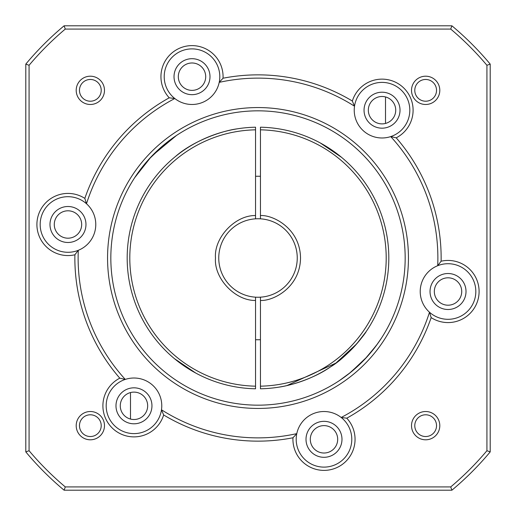 <?xml version="1.0" encoding="UTF-8"?>
<svg xmlns="http://www.w3.org/2000/svg" width="516" height="516" viewBox="0 0 516 516"><rect width="100%" height="100%" fill="white"/><g stroke="black" fill="none" stroke-linecap="round" stroke-linejoin="round"><path stroke-width="0.77" d="M218.752 258A39.248 39.248 0 0 1 255.549 218.829L255.549 127.207A130.819 130.819 0 0 0 127.181 258A130.819 130.819 0 0 0 255.549 388.793L255.549 297.171A39.248 39.248 0 0 1 218.752 258A39.248 39.248 0 0 0 260.451 297.171L260.451 388.793A130.819 130.819 0 0 0 388.819 258A130.819 130.819 0 0 0 260.451 127.207L260.451 218.829A39.248 39.248 0 0 1 297.248 258A39.248 39.248 0 0 1 260.451 297.171A39.248 39.248 0 0 0 297.248 258A39.248 39.248 0 0 0 255.549 218.829L255.549 218.668M461.723 291.508A13.693 13.693 0 0 1 448.023 305.201A13.693 13.693 0 0 1 434.33 291.508A13.693 13.693 0 0 1 448.023 277.808A13.693 13.693 0 0 1 461.723 291.508M337.69 439.316A13.693 13.693 0 0 1 323.996 453.016A13.693 13.693 0 0 1 310.297 439.316A13.693 13.693 0 0 1 323.996 425.623A13.693 13.693 0 0 1 337.69 439.316M147.666 405.815A13.693 13.693 0 0 1 133.973 419.508A13.693 13.693 0 0 1 120.273 405.815A13.693 13.693 0 0 1 133.973 392.115A13.693 13.693 0 0 1 147.666 405.815M81.67 224.492A13.693 13.693 0 0 1 67.977 238.192A13.693 13.693 0 0 1 54.277 224.492A13.693 13.693 0 0 1 67.977 210.799A13.693 13.693 0 0 1 81.67 224.492M205.703 76.684A13.693 13.693 0 0 1 192.004 90.377A13.693 13.693 0 0 1 178.31 76.684A13.693 13.693 0 0 1 192.004 62.984A13.693 13.693 0 0 1 205.703 76.684M395.727 110.185A13.693 13.693 0 0 1 382.027 123.885A13.693 13.693 0 0 1 368.334 110.185A13.693 13.693 0 0 1 382.027 96.492A13.693 13.693 0 0 1 395.727 110.185M260.451 176.279A81.76 81.76 0 0 0 255.549 176.279M174.453 358.665L195.79 373.081M170.519 355.26C165.81 350.893 165.81 350.893 170.519 355.26M255.549 129.826A128.2 128.2 0 0 0 129.8 258A128.2 128.2 0 0 0 255.549 386.174M151.014 182.722L153.052 179.903M341.547 157.335L320.21 142.919L324.293 145.228M286.89 385.587L335.948 363.058L356.737 343.817L366.16 331.582C366.076 332.697 347.829 356.646 330.73 366.734C314.483 378.389 290.695 385.581 278.621 387.181M130.496 392.566L130.496 419.063M385.504 123.434L385.504 96.937M255.549 339.722A81.76 81.76 0 0 0 260.451 339.722M175.33 156.619C193.777 140.391 222.48 130.716 237.373 128.819C221.545 130.941 193.919 140.455 175.33 156.619C193.777 140.391 222.48 130.716 237.373 128.819C221.545 130.941 193.919 140.455 175.33 156.619M349.164 164.185L348.029 163.095M260.451 386.174A128.2 128.2 0 0 0 386.2 258A128.2 128.2 0 0 0 260.451 129.826M364.818 359.233L376.377 345.436L381.447 338.128L377.525 343.862L368.153 355.595M367.057 356.82L350.777 372.242L339.354 380.64L349.061 373.616L363.677 360.426M405.17 258A147.17 147.17 0 0 1 258 405.17A147.17 147.17 0 0 1 110.83 258A147.17 147.17 0 0 1 258 110.83A147.17 147.17 0 0 1 405.17 258M408.44 258A150.44 150.44 0 0 1 258 408.44A150.44 150.44 0 0 1 107.56 258A150.44 150.44 0 0 1 258 107.56A150.44 150.44 0 0 1 408.44 258M151.182 156.767L134.65 177.723L147.847 160.405M148.943 159.18L165.223 143.758L176.646 135.36M161.772 405.815A27.8 27.8 0 0 1 131.98 433.537A27.8 27.8 0 0 1 125.278 379.408A27.8 27.8 0 0 1 161.772 405.815M163.656 414.974A31.07 31.07 0 0 1 113.997 429.615A31.07 31.07 0 0 1 119.789 378.17L125.278 379.408A179.871 179.871 0 0 1 78.29 250.305A27.8 27.8 0 0 1 40.177 224.492A27.8 27.8 0 0 1 86.501 203.762A27.8 27.8 0 0 1 78.29 250.305L74.885 254.788A31.07 31.07 0 0 1 36.907 224.492A31.07 31.07 0 0 1 84.83 198.389L86.501 203.762A179.871 179.871 0 0 1 174.808 98.524A27.8 27.8 0 0 1 192.004 48.885A27.8 27.8 0 0 1 219.216 82.36A27.8 27.8 0 0 1 174.808 98.524L169.229 97.808A31.07 31.07 0 0 1 192.004 45.614A31.07 31.07 0 0 1 223.035 78.226L219.216 82.36A179.871 179.871 0 0 1 354.518 106.212A27.8 27.8 0 0 1 384.02 82.463A27.8 27.8 0 0 1 390.722 136.592A27.8 27.8 0 0 1 354.518 106.212L352.344 101.026A31.07 31.07 0 0 1 413.097 110.185A31.07 31.07 0 0 1 396.211 137.83L390.722 136.592A179.871 179.871 0 0 1 437.71 265.695A27.8 27.8 0 0 1 475.823 291.508A27.8 27.8 0 0 1 429.499 312.238A27.8 27.8 0 0 1 437.71 265.695L441.115 261.212A31.07 31.07 0 0 1 479.093 291.508A31.07 31.07 0 0 1 431.17 317.611L429.499 312.238A179.871 179.871 0 0 1 341.192 417.476A27.8 27.8 0 0 1 323.996 467.115A27.8 27.8 0 0 1 296.784 433.64A27.8 27.8 0 0 1 341.192 417.476L346.771 418.192A31.07 31.07 0 0 1 323.996 470.386A31.07 31.07 0 0 1 292.965 437.774A183.141 183.141 0 0 1 163.656 414.974L161.482 409.788A179.871 179.871 0 0 0 296.784 433.64L292.965 437.774M396.211 137.83A183.141 183.141 0 0 1 441.115 261.212M466.012 291.508A17.989 17.989 0 0 1 448.023 309.497A17.989 17.989 0 0 1 430.034 291.508A17.989 17.989 0 0 1 448.023 273.519A17.989 17.989 0 0 1 466.012 291.508M209.993 76.684A17.989 17.989 0 0 1 192.004 94.667A17.989 17.989 0 0 1 174.021 76.684A17.989 17.989 0 0 1 192.004 58.695A17.989 17.989 0 0 1 209.993 76.684M85.966 224.492A17.989 17.989 0 0 1 67.977 242.481A17.989 17.989 0 0 1 49.988 224.492A17.989 17.989 0 0 1 67.977 206.503A17.989 17.989 0 0 1 85.966 224.492M341.979 439.316A17.989 17.989 0 0 1 323.996 457.305A17.989 17.989 0 0 1 306.007 439.316A17.989 17.989 0 0 1 323.996 421.333A17.989 17.989 0 0 1 341.979 439.316M400.016 110.185A17.989 17.989 0 0 1 382.027 128.174A17.989 17.989 0 0 1 364.044 110.185A17.989 17.989 0 0 1 382.027 92.203A17.989 17.989 0 0 1 400.016 110.185M151.956 405.815A17.989 17.989 0 0 1 133.973 423.797A17.989 17.989 0 0 1 115.984 405.815A17.989 17.989 0 0 1 133.973 387.826A17.989 17.989 0 0 1 151.956 405.815M439.8 425.661A14.138 14.138 0 0 1 425.661 439.8A14.138 14.138 0 0 1 411.516 425.661A14.138 14.138 0 0 1 425.661 411.516A14.138 14.138 0 0 1 439.8 425.661M414.787 425.661A10.868 10.868 0 0 0 425.661 436.53A10.868 10.868 0 0 0 436.53 425.661A10.868 10.868 0 0 0 425.661 414.787A10.868 10.868 0 0 0 414.787 425.661M104.484 90.339A14.138 14.138 0 0 1 90.339 104.484A14.138 14.138 0 0 1 76.2 90.339A14.138 14.138 0 0 1 90.339 76.2A14.138 14.138 0 0 1 104.484 90.339M79.47 90.339A10.868 10.868 0 0 0 90.339 101.213A10.868 10.868 0 0 0 101.213 90.339A10.868 10.868 0 0 0 90.339 79.47A10.868 10.868 0 0 0 79.47 90.339M439.8 90.339A14.138 14.138 0 0 1 425.661 104.484A14.138 14.138 0 0 1 411.516 90.339A14.138 14.138 0 0 1 425.661 76.2A14.138 14.138 0 0 1 439.8 90.339M414.787 90.339A10.868 10.868 0 0 0 425.661 101.213A10.868 10.868 0 0 0 436.53 90.339A10.868 10.868 0 0 0 425.661 79.47A10.868 10.868 0 0 0 414.787 90.339M79.47 425.661A10.868 10.868 0 0 0 90.339 436.53A10.868 10.868 0 0 0 101.213 425.661A10.868 10.868 0 0 0 90.339 414.787A10.868 10.868 0 0 0 79.47 425.661M90.339 439.8A14.138 14.138 0 0 1 76.2 425.661A14.138 14.138 0 0 1 90.339 411.516A14.138 14.138 0 0 1 104.484 425.661A14.138 14.138 0 0 1 90.339 439.8M176.42 135.508L152.323 155.574M490.2 451.9L490.2 64.1L486.93 65.287L486.93 450.713L490.2 451.9A302.511 302.511 0 0 1 451.9 490.2L64.1 490.2A302.511 302.511 0 0 1 25.8 451.9L25.8 64.1L29.07 65.287L29.07 450.713L25.8 451.9M25.8 64.1A302.511 302.511 0 0 1 64.1 25.8L451.9 25.8A302.511 302.511 0 0 1 490.2 64.1M119.789 378.17A183.141 183.141 0 0 1 74.885 254.788M84.83 198.389A183.141 183.141 0 0 1 169.229 97.808M223.035 78.226A183.141 183.141 0 0 1 352.344 101.026M431.17 317.611A183.141 183.141 0 0 1 346.771 418.192M29.07 450.713A299.241 299.241 0 0 0 65.287 486.93L450.713 486.93A299.241 299.241 0 0 0 486.93 450.713M486.93 65.287A299.241 299.241 0 0 0 450.713 29.07L65.287 29.07A299.241 299.241 0 0 0 29.07 65.287M450.713 486.93L451.9 490.2M451.9 25.8L450.713 29.07M65.287 29.07L64.1 25.8M64.1 490.2L65.287 486.93M255.549 215.553C235.199 215.069 213.824 237.715 215.482 258C213.824 278.285 235.199 300.931 255.549 300.447M260.451 300.447C273.235 301.228 300.222 287.399 300.518 258C300.222 228.601 273.235 214.772 260.451 215.553"/></g></svg>
